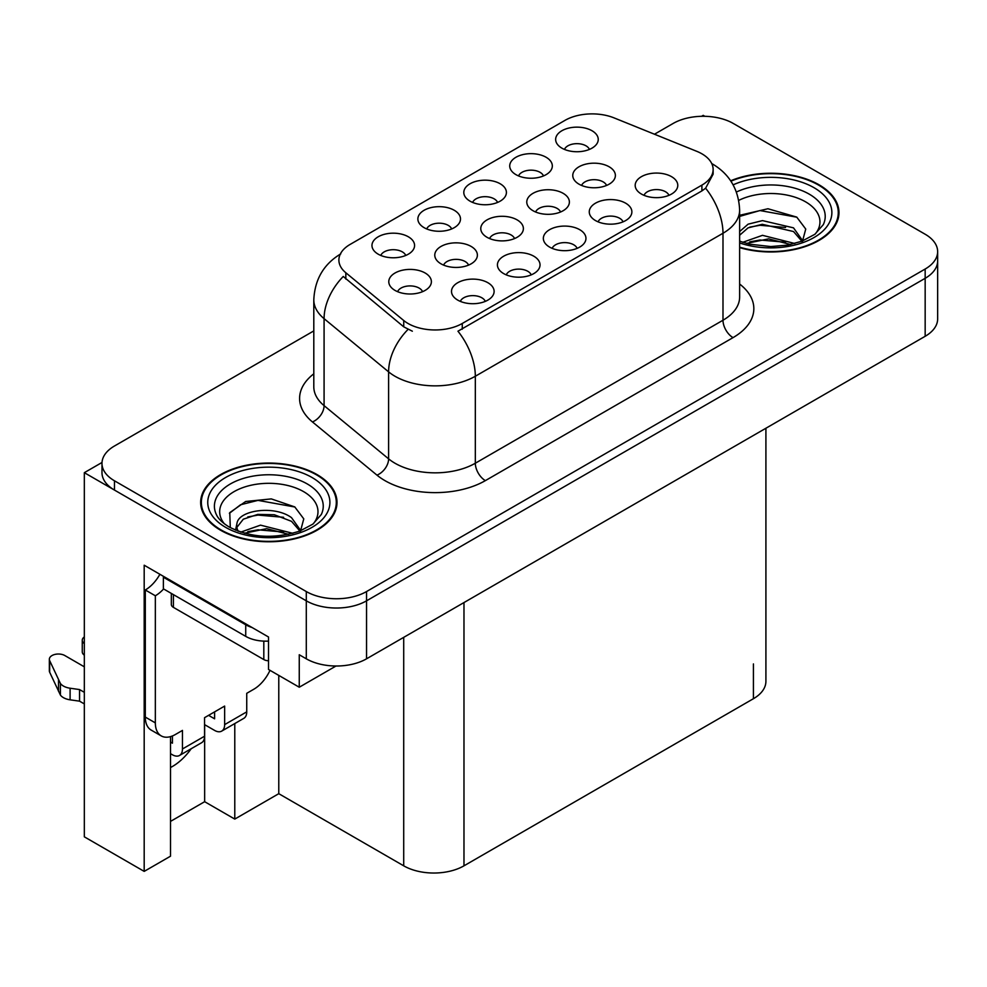 <?xml version="1.0" encoding="UTF-8"?>
<svg xmlns="http://www.w3.org/2000/svg" width="987" height="987" viewBox="0 0 987 987"><rect width="100%" height="100%" fill="white"/><g stroke="black" fill="none" stroke-linecap="round" stroke-linejoin="round"><path stroke-width="1.48" d="M405.743 255.46A12.782 7.378 0 0 0 402.301 251.858A12.782 7.378 0 0 0 389.717 249.995A12.782 7.378 0 0 0 380.797 255.46M408.334 236.781A21.307 12.3 0 0 0 381.031 235.412A21.307 12.3 0 0 0 373.974 250.698A21.307 12.3 0 0 0 378.206 254.177A21.307 12.3 0 0 0 412.566 250.698A21.307 12.3 0 0 0 408.334 236.781M514.548 238.558A12.782 7.378 0 0 0 511.118 234.968A12.782 7.378 0 0 0 498.521 233.092A12.782 7.378 0 0 0 489.614 238.558M517.139 219.891A21.307 12.3 0 0 0 489.848 218.522A21.307 12.3 0 0 0 482.791 233.808A21.307 12.3 0 0 0 487.01 237.287A21.307 12.3 0 0 0 521.37 233.808A21.307 12.3 0 0 0 517.139 219.891M531.203 274.867A12.782 7.378 0 0 0 527.774 271.277A12.782 7.378 0 0 0 515.177 269.402A12.782 7.378 0 0 0 506.257 274.867M533.794 256.201A21.307 12.3 0 0 0 506.491 254.831A21.307 12.3 0 0 0 499.434 270.117A21.307 12.3 0 0 0 503.666 273.596A21.307 12.3 0 0 0 538.026 270.117A21.307 12.3 0 0 0 533.794 256.201M560.542 212.008A12.782 7.378 0 0 0 557.112 208.405A12.782 7.378 0 0 0 544.528 206.542A12.782 7.378 0 0 0 535.608 212.008M563.145 193.329A21.307 12.3 0 0 0 535.842 191.959A21.307 12.3 0 0 0 528.785 207.245A21.307 12.3 0 0 0 533.017 210.725A21.307 12.3 0 0 0 567.377 207.245A21.307 12.3 0 0 0 563.145 193.329M497.571 202.434A12.782 7.378 0 0 0 494.142 198.843A12.782 7.378 0 0 0 481.545 196.968A12.782 7.378 0 0 0 472.637 202.434M500.175 183.767A21.307 12.3 0 0 0 472.872 182.398A21.307 12.3 0 0 0 465.815 197.684A21.307 12.3 0 0 0 470.046 201.163A21.307 12.3 0 0 0 504.394 197.684A21.307 12.3 0 0 0 500.175 183.767M485.283 301.38A12.782 7.378 0 0 0 481.853 297.79A12.782 7.378 0 0 0 469.257 295.915A12.782 7.378 0 0 0 460.337 301.38M487.874 282.714A21.307 12.3 0 0 0 460.571 281.344A21.307 12.3 0 0 0 453.514 296.631A21.307 12.3 0 0 0 457.746 300.11A21.307 12.3 0 0 0 492.106 296.631A21.307 12.3 0 0 0 487.874 282.714M589.412 149.419A12.782 7.378 0 0 0 585.982 145.817A12.782 7.378 0 0 0 573.385 143.954A12.782 7.378 0 0 0 564.478 149.419M592.003 130.74A21.307 12.3 0 0 0 564.712 129.371A21.307 12.3 0 0 0 557.655 144.657A21.307 12.3 0 0 0 561.874 148.136A21.307 12.3 0 0 0 596.234 144.657A21.307 12.3 0 0 0 592.003 130.74M623.044 221.853A12.782 7.378 0 0 0 619.602 218.25A12.782 7.378 0 0 0 607.017 216.387A12.782 7.378 0 0 0 598.097 221.853M625.635 203.174A21.307 12.3 0 0 0 598.332 201.804A21.307 12.3 0 0 0 591.275 217.091A21.307 12.3 0 0 0 595.506 220.57A21.307 12.3 0 0 0 629.866 217.091A21.307 12.3 0 0 0 625.635 203.174M468.554 265.121A12.782 7.378 0 0 0 465.124 261.518A12.782 7.378 0 0 0 452.527 259.655A12.782 7.378 0 0 0 443.607 265.121M471.144 246.442A21.307 12.3 0 0 0 443.842 245.072A21.307 12.3 0 0 0 436.785 260.358A21.307 12.3 0 0 0 441.016 263.837A21.307 12.3 0 0 0 475.376 260.358A21.307 12.3 0 0 0 471.144 246.442M543.492 175.92A12.782 7.378 0 0 0 540.062 172.33A12.782 7.378 0 0 0 527.465 170.455A12.782 7.378 0 0 0 518.557 175.92M546.095 157.254A21.307 12.3 0 0 0 518.792 155.884A21.307 12.3 0 0 0 511.735 171.17A21.307 12.3 0 0 0 515.954 174.65A21.307 12.3 0 0 0 550.314 171.17A21.307 12.3 0 0 0 546.095 157.254M451.651 228.947A12.782 7.378 0 0 0 448.221 225.357A12.782 7.378 0 0 0 435.637 223.481A12.782 7.378 0 0 0 426.717 228.947M454.254 210.28A21.307 12.3 0 0 0 426.952 208.899A21.307 12.3 0 0 0 419.894 224.197A21.307 12.3 0 0 0 424.126 227.676A21.307 12.3 0 0 0 458.474 224.197A21.307 12.3 0 0 0 454.254 210.28M606.549 185.445A12.782 7.378 0 0 0 603.119 181.855A12.782 7.378 0 0 0 590.522 179.979A12.782 7.378 0 0 0 581.602 185.445M609.139 166.778A21.307 12.3 0 0 0 581.837 165.409A21.307 12.3 0 0 0 574.779 180.695A21.307 12.3 0 0 0 579.011 184.174A21.307 12.3 0 0 0 613.371 180.695A21.307 12.3 0 0 0 609.139 166.778M422.547 291.671A12.782 7.378 0 0 0 419.117 288.081A12.782 7.378 0 0 0 406.521 286.205A12.782 7.378 0 0 0 397.613 291.671M425.15 273.004A21.307 12.3 0 0 0 397.847 271.635A21.307 12.3 0 0 0 390.79 286.921A21.307 12.3 0 0 0 395.01 290.4A21.307 12.3 0 0 0 429.37 286.921A21.307 12.3 0 0 0 425.15 273.004M577.124 248.366A12.782 7.378 0 0 0 573.694 244.764A12.782 7.378 0 0 0 561.097 242.901A12.782 7.378 0 0 0 552.177 248.366M579.714 229.687A21.307 12.3 0 0 0 552.412 228.318A21.307 12.3 0 0 0 545.355 243.604A21.307 12.3 0 0 0 549.586 247.083A21.307 12.3 0 0 0 583.946 243.604A21.307 12.3 0 0 0 579.714 229.687M668.952 195.34A12.782 7.378 0 0 0 665.522 191.749A12.782 7.378 0 0 0 652.938 189.874A12.782 7.378 0 0 0 644.017 195.34M671.555 176.673A21.307 12.3 0 0 0 644.252 175.291A21.307 12.3 0 0 0 637.195 190.577A21.307 12.3 0 0 0 641.427 194.057A21.307 12.3 0 0 0 675.774 190.577A21.307 12.3 0 0 0 671.555 176.673M701.905 153.812A38.345 22.146 0 0 0 696.785 151.332L614.087 117.897A38.345 22.146 0 0 0 564.971 120.377L350.126 244.418A38.345 22.146 0 0 0 338.886 260.075A38.345 22.146 0 0 0 345.832 272.77L403.732 320.516A38.345 22.146 0 0 0 462.261 323.477L701.905 185.124A38.345 22.146 0 0 0 713.132 169.468A38.345 22.146 0 0 0 701.905 153.812M102.006 462.471L84.327 472.674L306.291 600.824A42.614 24.601 0 0 0 366.547 600.824L925.164 278.309A42.614 24.601 0 0 0 937.65 260.913A42.614 24.601 0 0 1 925.164 278.309L366.547 600.824A42.614 24.601 0 0 1 306.291 600.824L114.467 490.07A42.614 24.601 0 0 1 101.982 472.674L101.982 463.397A42.614 24.601 0 0 0 114.467 480.792L306.291 591.546A42.614 24.601 0 0 0 366.547 591.546L925.164 269.032A42.614 24.601 0 0 0 937.65 251.636A42.614 24.601 0 0 0 925.164 234.24L733.341 123.486A42.614 24.601 0 0 0 673.085 123.486L654.48 134.22M704.817 116.293L703.213 115.368L701.597 116.293M170.504 736.61L170.504 856.198L144.188 871.385L144.188 565.218L268.526 637.01L268.526 669.482L299.258 687.223L299.258 654.751L306.291 658.81A42.614 24.601 0 0 0 366.547 658.81L925.164 336.296A42.614 24.601 0 0 0 937.65 318.9L937.65 251.636M335.999 666.015L299.258 687.223M144.188 871.385L84.327 836.828L84.327 472.674M765.912 428.247L765.912 681.314A42.614 24.601 180 0 1 753.426 698.71L463.976 865.821A42.614 24.601 180 0 1 403.708 865.821L278.778 793.684L278.778 675.392M278.778 793.684L234.783 819.087L234.783 723.57M170.504 821.406L204.654 801.691L234.783 819.087M170.504 767.516A45.451 26.242 120 0 0 191.194 748.738M204.654 801.691L204.654 724.68M739.633 247.614A68.177 39.357 0 0 0 838.975 212.612A68.177 39.357 0 0 0 819.013 184.779A68.177 39.357 0 0 0 730.664 180.794M317.037 474.587A68.177 39.357 0 0 0 242.74 466.049A68.177 39.357 0 0 0 200.657 502.42A68.177 39.357 0 0 0 220.619 530.253A68.177 39.357 0 0 0 294.916 538.779A68.177 39.357 0 0 0 337.011 502.42A68.177 39.357 0 0 0 317.037 474.587M201.36 506.035A68.177 39.357 0 0 0 201.126 507.059M713.132 169.468L713.132 174.156L705.619 188.209L701.905 190.898L457.956 331.2A49.708 28.697 60 0 1 475.327 376.244A56.814 32.805 180 0 1 394.973 376.244A56.814 32.805 180 0 1 388.607 371.865L324.081 318.653A56.814 32.805 180 0 1 313.804 299.838L313.804 386.818A56.814 32.805 0 0 0 324.081 405.632L388.607 458.844A56.814 32.805 0 0 0 394.973 463.224A56.814 32.805 0 0 0 475.327 463.224L722.99 320.232A56.814 32.805 0 0 0 739.633 297.038L739.633 210.058A56.814 32.805 180 0 1 722.99 233.253A49.708 28.697 -120 0 0 705.619 188.209M412.344 331.2L403.732 326.833L343.254 276.471A49.708 33.25 129.5 0 0 324.081 318.653L324.081 405.632A14.2 9.5 -50.5 0 1 312.447 421.942A71.015 40.998 180 0 1 313.804 373.814M313.804 330.904L114.467 446.001A42.614 24.601 0 0 0 101.982 463.397M336.53 507.059A68.177 39.357 0 0 0 336.296 506.035M838.506 217.251A68.177 39.357 0 0 0 838.271 216.215M738.732 200.386A49.153 28.376 180 0 1 805.552 201.817A49.153 28.376 180 0 1 815.262 233.993M802.271 242.012L805.75 229.058L796.743 217.103L767.96 208.75L739.633 215.302M730.935 181.189A67.461 38.949 180 0 1 818.507 185.062A67.461 38.949 180 0 1 838.271 212.612A67.461 38.949 180 0 1 739.633 247.157M742.779 242.296L762.495 235.325L794.794 243.505M746.48 243.407L768.614 238.866L790.599 244.517M739.633 240.26A32.115 18.543 0 0 0 740.188 241.383M739.633 231.55L748.097 224.172L762.495 220.607L793.511 227.849L802.764 240.865M739.633 235.239L748.047 227.874L762.26 224.308L793.511 231.538L801.876 241.223M739.633 216.4L759.965 210.552L796.904 217.214M749.713 227.146L759.965 225.283L785.578 227.479M749.762 241.864L759.965 240.014L785.59 242.222M270.006 670.333A28.413 16.397 -60 0 1 253.77 689.259L246.738 693.318L246.738 711.861L224.641 724.618A14.2 8.204 60 0 1 221.693 731.12A14.2 8.204 60 0 1 214.598 730.417L204.556 724.618M224.641 724.618L224.641 706.075L204.556 717.672L204.556 736.216L182.459 748.973L182.459 730.417L175.427 734.476A28.413 16.397 -60 0 1 161.226 735.895A28.413 16.397 -60 0 1 155.341 722.879L155.341 595.778L145.299 589.979A28.413 16.397 120 0 0 159.894 574.286M208.565 715.341L214.598 718.82L214.598 711.874M252.154 627.547A28.413 16.397 180 0 1 245.726 624.771L163.373 577.222A28.413 16.397 0 0 0 164.224 576.79M163.373 577.222L163.373 588.82L245.726 636.368A28.413 16.397 0 0 0 268.526 641.094M161.226 735.895L151.184 730.096A28.413 16.397 -60 0 1 145.299 717.08L145.299 589.979M163.608 588.955A28.413 16.397 -60 0 1 155.341 595.778M170.504 742.076L172.417 743.174L172.417 735.957M84.327 703.916L79.552 701.165L79.552 689.568L84.327 692.319M182.459 748.973A14.2 8.204 60 0 1 179.511 755.474A14.2 8.204 60 0 1 172.417 754.771L170.504 753.673M84.327 666.817L64.834 655.553A9.068 5.231 180 0 0 54.951 654.418A9.068 5.231 180 0 0 49.35 659.254A9.068 5.231 180 0 0 49.658 660.611L60.417 683.485A14.2 8.204 0 0 0 70.102 688.223L79.552 689.568M79.552 701.165L70.102 699.82L70.102 688.223M60.417 683.485L60.417 695.082L49.658 672.209A9.068 5.231 0 0 1 49.35 670.852L49.35 659.254M60.417 695.082A14.2 8.204 0 0 0 70.102 699.82M179.511 755.474L201.607 742.717A14.2 8.204 -120 0 0 204.556 736.216M58.517 679.698L58.517 691.295M221.693 731.12L243.789 718.363A14.2 8.204 -120 0 0 246.738 711.861M84.327 643.586A9.068 5.231 180 0 1 82.266 640.255A9.068 5.231 180 0 1 84.327 636.923M82.266 640.255L82.266 651.852A9.068 5.231 0 0 0 84.327 655.183M224.37 523.801A49.153 28.376 180 0 1 240.544 488.491A49.153 28.376 180 0 1 303.589 491.625A49.153 28.376 180 0 1 313.286 523.801M300.295 531.82L303.774 518.866L294.768 506.911L271.302 498.904L245.664 501.495L229.761 512.648L230.267 526.922M316.531 474.87A67.461 38.949 180 0 1 336.296 502.42A67.461 38.949 180 0 1 294.644 538.408A67.461 38.949 180 0 1 221.125 529.957A67.461 38.949 180 0 1 201.36 502.42A67.461 38.949 180 0 1 243.012 466.432A67.461 38.949 180 0 1 316.531 474.87M240.803 532.104L260.519 525.146L292.818 533.313M244.505 533.214L266.638 528.674L288.623 534.325M235.548 530.142L237.065 522.9A32.115 18.543 0 0 0 236.72 525.615A32.115 18.543 0 0 0 238.212 531.203M237.065 522.9C239.385 510.106 274.497 505.036 291.535 517.669L300.801 530.685M236.868 527.391L243.308 519.199L257.755 514.4L274.349 514.745L291.535 521.346L299.9 531.031M171.331 593.421L171.331 604.476A7.106 4.096 0 0 0 173.416 607.375L263.813 659.563A7.106 4.096 0 0 0 268.526 660.759M229.403 513.302L240.532 504.776L257.989 500.372L294.928 507.022M247.749 516.954L257.989 515.091L283.602 517.299M247.786 531.672L257.989 529.822L283.627 532.03M925.164 336.296L925.164 269.032M366.547 658.81L366.547 591.546M306.291 658.81L306.291 591.546M463.976 865.821L463.976 602.563M753.426 698.71L753.426 663.918M403.708 865.821L403.708 637.355M345.832 272.77L345.832 279.087M403.732 320.516L403.732 326.833M462.261 323.477L462.261 329.251M701.905 185.124L701.905 190.898M485.37 480.62A14.2 8.204 60 0 1 475.327 463.224L475.327 376.244L722.99 233.253L722.99 320.232A14.2 8.204 60 0 0 733.033 337.628L485.37 480.62A71.015 40.998 180 0 1 384.93 480.62A71.015 40.998 180 0 1 376.972 475.142L312.447 421.942M407.976 329.473A49.708 33.25 129.5 0 0 388.607 371.865L388.607 458.844A14.2 9.5 -50.5 0 1 376.972 475.142M739.633 284.034A71.015 40.998 180 0 1 733.033 337.628M114.467 480.792L114.467 490.07M736.413 192.021A54.421 31.424 180 0 1 809.278 194.168A54.421 31.424 180 0 1 823.294 224.666L814.818 234.326L801.863 241.223L787.564 245.109L770.835 246.565L749.491 244.171L739.633 241.186M733.144 184.853A61.071 35.261 180 0 1 813.991 187.678A61.071 35.261 180 0 1 819.037 234.24A61.071 35.261 180 0 1 739.633 242.938M245.726 624.771L245.726 636.368M155.341 722.879L145.299 717.08M49.658 660.611L49.658 672.209M216.338 514.486A54.421 31.424 180 0 1 241.494 479.016A54.421 31.424 180 0 1 307.315 483.975A54.421 31.424 180 0 1 321.318 514.486L312.854 524.134L299.888 531.031C274.287 539.186 250.723 537.841 229.194 526.996C222.396 522.826 218.115 518.656 216.338 514.486M312.015 477.486A61.071 35.261 180 0 1 312.015 527.354A61.071 35.261 180 0 1 225.641 527.354A61.071 35.261 180 0 1 225.641 477.486A61.071 35.261 180 0 1 312.015 477.486M263.813 659.563L263.813 641.131M173.416 607.375L173.416 594.618M739.633 210.058C738.671 189.627 729.689 174.304 712.7 164.101L711.75 163.571M340.749 253.893C323.748 264.097 314.767 279.42 313.804 299.838M838.271 212.612L838.271 218.275M336.296 502.42L336.296 508.083M201.36 502.42L201.36 508.083"/></g></svg>
